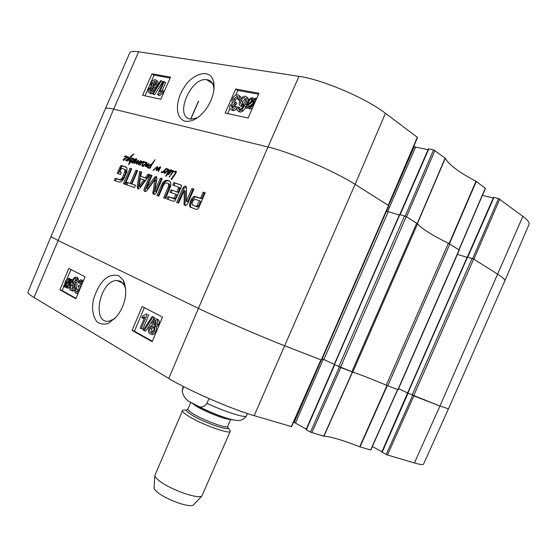 <?xml version="1.0" encoding="UTF-8"?>
<svg xmlns="http://www.w3.org/2000/svg" width="557" height="557" viewBox="0 0 557 557"><rect width="100%" height="100%" fill="white"/><g stroke="black" fill="none" stroke-linecap="round" stroke-linejoin="round"><path stroke-width="0.84" d="M459.031 249.842L485.453 188.377L475.984 181.241C458.94 172.308 448.712 164.635 445.308 158.23L433.583 149.84L405.218 216.095M482.439 195.389L493.251 197.993M467.776 257.069L493.948 197.415L493.509 197.408L467.386 256.951M493.948 197.415L498.543 198.515L472.698 258.594M499.782 199.051L473.896 259.207L497.881 274.309C502.957 277.539 505.262 279.725 504.788 280.874L528.997 224.506C529.735 222.744 527.688 220.029 522.856 216.353L498.543 198.515M388.473 205.401L417.534 137.468L385.437 113.28C365.928 98.178 322.148 79.484 298.984 76.337L138.623 51.78C133.367 51.007 130.38 51.418 129.67 53.026L105.329 108.845M413.823 146.143L414.338 146.519L388.64 205.512M387.54 211.66L415.668 147.09L414.338 146.519M415.668 147.09L428.075 149.666M400.163 214.626L428.834 148.858L428.424 148.872L399.801 214.529M428.834 148.858L433.583 149.84M197.366 117.736L191.441 119.142L189.972 118.947C174.327 116.19 190.619 77.36 206.431 79.616L207.176 79.714C210.462 80.326 212.6 82.582 213.575 86.481L213.972 89.433M434.947 150.418L406.533 216.777L417.465 223.747M105.322 108.859L50.972 236.607L57.817 240.387L198.431 308.369C218.748 318.263 262.577 337.27 284.975 345.897C262.577 337.27 218.748 318.263 198.431 308.369L57.817 240.387L50.972 236.614L27.885 292.265C27.585 293.1 29.632 294.848 34.019 297.501L168.778 378.461C187.988 390.241 231.197 409.061 254.166 415.647L291.596 426.655L321.173 359.94L284.975 345.897L321.57 360.073L388.807 205.693L355.101 184.381C334.569 171.159 290.434 152.221 267.98 146.985L113.684 109.144C108.58 107.919 105.795 107.821 105.322 108.859C105.788 107.821 108.573 107.912 113.684 109.144L267.98 146.985C290.434 152.221 334.569 171.159 355.101 184.381L388.452 205.456M448.684 243.409L459.017 249.877M237.783 99.578C238.333 97.566 238.118 96.486 237.115 96.361L233.801 99C233.118 100.761 233.341 101.82 234.462 102.182L235.388 102.147L234.581 103.686L231.364 105.642L231.956 108.225L234.859 105.962L235.91 106.533C234.608 108.712 233.202 109.785 231.698 109.736L231.343 109.687C229.686 109.075 229.289 107.633 230.159 105.357L232.77 102.697C231.796 102.008 231.712 100.706 232.527 98.784C233.773 96.236 235.416 94.927 237.456 94.85L237.769 94.892C239.51 95.393 239.949 96.953 239.085 99.585L237.783 99.578L239.976 100.511M238.041 97.28L235.214 99.926L234.908 102.203M234.581 103.686L236.001 104.605L236.809 103.073L235.388 102.147M236.001 104.605L232.784 106.554L232.513 108.232M237.205 107.369L235.91 106.533M237.073 107.884C235.827 109.778 234.511 110.697 233.125 110.648L231.566 109.826M240.102 100.253L239.085 99.585M239.183 95.832C240.492 96.138 241.07 97.148 240.909 98.874M164.266 81.642L159.789 91.926L162.602 90.38L161.92 91.947L158.174 94.767L157.547 94.634L163.285 81.461L165.659 82.513L162.157 90.54M161.92 91.947L163.312 92.803L163.995 91.237L162.602 90.38M163.312 92.803L159.574 95.616L158.174 94.767M159.574 95.616L157.547 94.634M153.161 93.903L152.388 93.743L160.548 80.702L161.335 80.849L153.161 93.903L154.561 94.746L152.388 93.743M154.561 94.746L162.721 81.719L161.335 80.849M152.158 89.921L150.035 91.64L149.68 89.315L151.678 87.553L152.158 89.921M152.479 88.521L151.072 90.157L150.773 91.522M155.09 83.975L152.395 86.272C151.462 85.952 151.309 84.963 151.957 83.299L154.658 81.002C155.591 81.357 155.73 82.345 155.09 83.975M155.459 81.886L153.342 84.149L152.987 86.244M153.175 90.06C152.284 91.954 151.135 92.928 149.742 92.984L149.485 92.949C148.141 92.462 147.883 91.181 148.705 89.106L150.982 86.739L150.968 83.125C152.026 80.876 153.377 79.721 155.006 79.665L155.236 79.7C156.775 80.201 157.06 81.691 156.078 84.177L153.147 87.177L153.175 90.06L154.268 90.728M152.611 93.388L151.135 93.827L149.861 93.054M155.229 81.357L154.7 81.009M156.621 80.556C158.16 81.064 158.446 82.554 157.464 85.033L154.533 88.027L153.147 87.177M154.533 88.027L154.943 89.656M247.6 104.953L248.29 102.418C249.432 100.03 250.699 98.861 252.105 98.909L253.463 100.03L247.6 104.953M253.386 99.849C252.091 99.884 250.915 100.956 249.842 103.073M247.677 105.719L253.553 100.782L252.871 103.358C251.701 105.823 250.427 107.007 249.056 106.909L247.677 105.719L249.097 106.652L252.781 103.567M245.414 107.619L245.212 106.958L246.591 105.802L247.364 102.279C248.854 99.237 250.566 97.733 252.516 97.774L253.811 98.29L254.396 99.243L255.74 98.116L255.948 98.77L254.549 99.947L253.811 103.518C252.349 106.554 250.636 108.058 248.673 108.037L246.73 106.512L245.414 107.619L246.842 108.545L247.74 107.8M256.589 98.686L255.74 98.116M256.415 99.083L255.948 98.77M255.698 100.713L254.549 99.947M252.405 108.232L250.093 108.977L248.478 108.093M245.052 101.673C244.133 103.532 243.075 104.465 241.877 104.479L241.689 104.451C240.527 104.131 240.366 102.92 241.195 100.81C242.198 98.763 243.27 97.74 244.426 97.747L244.565 97.767C245.714 98.178 245.874 99.48 245.052 101.673M245.498 98.707L242.615 101.743L242.163 104.472M238.591 107.076L238.375 108.719L239.252 109.736L240.478 109.464C241.564 108.949 242.741 107.299 244.008 104.514L240.749 105.983C239.057 105.44 238.772 103.672 239.9 100.678C241.299 97.788 242.97 96.312 244.92 96.257L245.177 96.291C247.419 96.542 247.538 99.132 245.533 104.062L241.752 110.035L238.535 111.191C236.969 110.773 236.565 109.367 237.331 106.979L238.591 107.076L240.018 108.002L239.795 109.638L238.375 108.719M242.775 106.944L241.07 106.199M246.598 97.231C247.893 97.468 248.485 98.533 248.373 100.441M245.602 107.738L243.179 110.954L240.346 112.166L238.737 111.316M170.136 78.043L154.059 75.104L145.029 95.832M258.545 94.217L237.811 90.422L235.708 95.226M232.527 102.502L232.36 102.878M229.902 108.497L227.667 113.607M170.519 77.172L160.896 99.243L142.627 95.317L151.984 73.809L170.519 77.172M151.984 73.809L154.059 75.104M258.977 93.235L248.123 118.007L225.167 113.071L235.695 89.009L258.977 93.235M235.695 89.009L237.811 90.422M184.938 121.21C190.55 121.962 195.994 119.727 201.279 114.512C208.541 107.731 216.067 93.569 213.61 81.614C209.69 66.401 190.522 75.689 184.388 87.108C176.743 97.552 173.408 117.102 184.938 121.21M68.295 281.939C67.494 281.32 67.724 281.132 68.964 281.376M414.394 462.958C420.041 464.608 423.083 465.004 423.529 464.148L448.469 408.831L439.946 406.025L413.9 395.916L387.449 455.006L414.394 462.958L439.946 406.025L448.476 408.831L504.788 280.874C505.255 279.718 502.95 277.532 497.881 274.309L473.659 259.054L467.358 257.055M412.66 395.4L386.224 454.47L387.449 455.006M386.224 454.47L382.158 452.263L408.037 393.256M381.949 451.727L372.348 446.519M339.408 366.979L310.486 432.086L323.93 436.228C330.016 436.375 341.942 439.898 359.704 446.791L370.767 450.042L397.754 389.656L386.558 385.291M310.486 432.086L306.364 429.767L334.701 364.765M306.239 429.134L295.468 423.062L323.276 359.209M321.361 360.01L294.152 422.491L295.468 423.062M294.152 422.491L293.525 422.303M114.819 318.667L108.873 321.236C91.439 323.916 99.55 280.993 116.399 280.505L120.493 281.215L124.225 285.038L125.694 288.958M352.672 372.139L340.766 367.543L311.836 432.678M77.562 291.972L77.75 289.208L76.232 288.672C75.71 290.552 75.808 291.659 76.525 292L77.103 292.119L79.115 290.051L78.802 286.751L78.126 286.604L78.802 285.24L79.637 285.476L81.294 283.917L80.995 281.25L80.5 281.153L78.732 282.942L77.987 282.19L80.654 279.739L81.524 279.92L82.617 282.684M79.059 286.932L78.126 286.604M79.484 285.483L78.802 285.24M81.503 281.891L80.25 283.485L78.732 282.942M82.603 280.317L83.425 280.749M81.301 285.832L80.083 286.57L80.549 287.621M80.869 286.848L80.083 286.57M78.328 292.94L76.998 293.546L75.961 293.323C74.729 292.46 74.506 290.824 75.286 288.408L76.232 288.672M77.876 294.019L77.11 293.581M140.134 328.101L144.89 316.815L141.896 317.824L142.613 316.118L146.609 313.814L147.292 314.169L141.179 328.679L140.134 328.101M144.291 318.235L141.896 317.824M147.292 314.169L146.609 313.814M148.858 314.726L142.759 329.208L141.179 328.679M152.11 316.48L152.973 316.933L144.124 330.607L143.274 330.134L152.11 316.48L154.547 317.49L152.973 316.933M152.381 320.832L145.704 331.137L144.124 330.607M154.547 317.49L152.994 319.885M156.183 320.909L154.867 322.399L154.776 325.003M153.286 321.855L154.971 320.247L155.661 320.379L156.099 323.478L154.428 325.107L153.732 324.975L153.286 321.855L154.867 322.399M153.586 326.862L151.671 328.943L151.713 332.501M150.091 328.407L152.242 326.263L153.078 326.43C154.143 327.168 154.324 328.498 153.621 330.412L151.483 332.55L150.606 332.376C149.568 331.575 149.394 330.252 150.091 328.407L151.671 328.943M152.152 321.326L154.957 318.639L156.259 318.896C157.798 319.969 158.118 321.695 157.22 324.083L154.672 326.325L154.749 331.004L151.504 334.151L149.979 333.845C148.259 332.62 147.932 330.6 148.991 327.795L152.221 325.01L152.152 321.326M157.144 319.21L157.833 319.453C159.372 320.526 159.692 322.252 158.801 324.634L156.413 326.855L154.672 326.325M156.245 326.868L156.336 331.54L153.084 334.687L151.567 334.374M69.583 281.598L68.95 283.903L66.561 286.618L65.956 286.493L65.253 285.233L69.583 281.598M68.922 283.959L66.763 285.762L66.979 286.5L65.475 285.985M66.763 285.762L65.253 285.233M69.583 280.86L65.232 284.502L65.865 282.176L68.26 279.433L68.873 279.558L69.583 280.86M66.192 283.694L65.434 283.422M69.36 280.08L67.383 282.698M71.268 279.44L71.373 280.108L70.342 280.972L69.583 284.209C68.636 286.354 67.585 287.496 66.415 287.649L64.897 286.82L64.563 285.811L63.582 286.625L63.484 285.971L64.508 285.107L65.246 281.863C66.186 279.718 67.237 278.563 68.414 278.403L69.277 278.584L70.286 280.268L71.268 279.44L72.41 279.851M72.125 280.38L71.373 280.108M71.595 281.424L70.342 280.972M69.667 287.134L67.926 288.178L66.736 287.76M65.127 287.134L63.582 286.625M70.349 278.966L71.233 279.475M74.213 283.757L72.675 285.762L72.285 288.979M71.164 285.219L73.197 283.047L73.712 283.151C74.52 283.68 74.561 284.892 73.837 286.792L71.721 289.201L71.261 289.104C70.481 288.477 70.447 287.182 71.164 285.219L72.675 285.762M76.079 281.174L76.33 279.621L75.759 278.479L74.868 278.528C74.067 278.834 73.134 280.22 72.069 282.671L73.719 281.696L74.471 281.842C75.655 282.678 75.745 284.453 74.763 287.168C73.844 289.229 72.786 290.378 71.588 290.608L70.732 290.427C69.179 289.731 69.263 287.196 70.976 282.831L73.997 277.762L75.46 277.01L76.358 277.198C77.465 277.866 77.674 279.301 76.984 281.494L78.147 281.919L76.984 281.494M76.212 279.008L74.868 278.528M76.253 279.148L74.248 281.745M75.634 282.26L75.982 282.385C77.165 283.221 77.263 284.996 76.281 287.711L75.87 288.568M74.882 290.023L73.106 291.137L71.923 290.719M77.423 277.581L77.869 277.748L78.788 280.972M144.36 307.659L134.453 331.192L152.333 341.239M70.962 269.497L66.903 279.217M63.776 286.695L62.161 290.573L76.051 298.378M132.086 330.405L142.139 306.51L162.519 317.107L152.138 341.692L132.086 330.405L134.453 331.192M59.891 289.786L68.824 268.383L85.068 276.829L75.884 298.782L59.891 289.786L62.161 290.573M118.794 275.736C108.121 272.993 99.703 280.756 93.541 299.025C91.585 308.446 92.692 316 96.862 321.702C100.316 324.237 104.236 324.759 108.615 323.262L116.74 316.515C123.062 308.334 129.238 294.249 123.32 280.338L118.794 275.736M208.966 398.561L206.898 403.345C204.12 406.958 201.181 407.898 198.062 406.164L191.643 402.774C186.832 400.998 183.671 397.19 182.153 391.355L183.622 386.607M154.129 487.264L154.08 488.113C154.352 489.318 155.688 490.856 158.077 492.715C167.135 500.033 189.888 507.963 193.258 505.067L193.836 504.454M186.47 410.237C184.137 409.868 182.821 409.994 182.515 410.606L154.776 475.678C155.111 477.057 156.719 478.846 159.601 481.039C170.553 489.666 198.013 499.344 201.843 496.043L230.285 431.285C230.528 430.638 229.714 429.593 227.848 428.145M182.515 410.606C182.195 411.539 183.963 413.252 187.82 415.731C200.325 423.968 230.18 434.815 230.285 431.285M133.074 158.982L133.798 158.543L133.938 159.72L135.623 158.877L135.532 159.803L134.752 161.258L132.204 163.097L132.406 162.164L133.151 161.655L132.441 162.623L132.907 162.359L135.212 159.748L135.226 159.239L134.321 159.782L131.835 162.609L133.443 159.894L133.631 158.961L133.248 159.072M133.631 158.961L134.063 159.184M133.443 159.894L133.903 160.131M135.226 159.239L135.643 159.462M132.907 162.359L133.353 162.588M132.754 162.449L133.214 162.686M132.441 162.623L132.907 162.86M132.134 162.644L132.74 162.95M134.878 158.961L135.664 159.365M133.325 158.689L134.077 159.079M169.203 176.43L169.53 176.082L169.962 176.59L169.279 176.764L169.85 176.764M169.53 176.082L169.927 176.284M169.425 176.214L169.955 176.485M169.377 176.235L169.955 176.541M171.131 179.096L171.702 179.389L171.131 179.096L175.037 173.652L175.72 171.883L176.367 172.224M175.72 171.883L173.777 171.89M175.552 172.677L176.047 172.935M175.037 173.652L175.511 173.902M173.506 175.901L174 176.158M173.408 175.956L173.944 176.235M172.99 176.687L173.443 176.924M172.468 177.265L172.99 177.537L172.433 177.279M172.426 177.293L172.962 177.572M172.343 177.391L172.886 177.676M171.194 179.222L171.653 179.451M173.199 171.591L176.019 171.229L176.179 172.684L171.709 179.382M175.594 171.117L176.242 171.459M174.661 171.222L176.36 171.779L175.253 171.194M175.197 171.841L175.761 171.8M174.014 171.271L175.1 171.841M173.881 171.354L174.821 171.841M173.756 171.312L174.773 171.848M173.61 171.389L174.501 171.855M173.29 171.375L172.705 171.612L172.788 170.978L170.895 172.064L172.942 170.491L173.29 171.375L174.244 171.876M172.357 170.63L173.366 171.159M171.758 171.145L172.106 171.326M172.83 170.985L173.338 171.25M172.802 171.841L170.63 175.399L170.463 174.975L172.705 171.612L173.032 171.96M172.294 172.44L172.698 172.656M171.403 173.875L171.835 174.097M170.546 174.856L171.062 175.128M170.463 174.975L170.964 175.239M129.67 161.996L132.232 158.954L132.183 158.432L130.923 158.585L132.434 157.889L132.538 159.26L130.923 161.697L131.717 161.419L131.807 161.955L130.449 162.282L128.604 164.545L129.67 161.996L130.38 162.359M127.372 160.806L127.79 161.015L127.372 160.806L130.937 156.148L133.91 153.899L130.47 157.589L130.324 160.026L129.482 161.433L129.948 162.184M129.899 162.205L130.324 162.421M128.437 164.211L128.82 164.406M130.923 161.697L131.682 162.08M132.26 157.875L132.691 158.097M132.322 158.62L132.684 158.808L132.322 158.634M132.287 158.487L132.712 158.703M132.232 158.954L132.58 159.135M130.387 161.621L131.64 161.99M129.837 161.495L131.473 162.178M129.767 161.739L130.923 162.052M132.587 154.491L132.942 154.672M130.937 156.148L131.368 156.371M128.033 159.929L128.423 160.131M129.649 162.031L129.28 161.6L129.948 158.125L130.526 158.425M129.948 158.125L127.797 161.015M129.99 159.713L130.359 159.901M165.471 169.634L163.939 172.579L163.396 172.426L163.953 171.563L161.641 172.788L161.3 172.579L161.781 171.305L161.704 172.322L163.069 171.737L166.146 168.437L165.708 169.76M166.202 169.036L167.587 168.743L168.242 169.641L167.748 170.129L167.365 169.203L165.868 169.523L166.202 169.036L166.668 169.279M165.763 168.75L166.23 168.994M164.851 170.094L165.325 170.338M164.614 170.386L165.116 170.651M164.315 170.72L164.872 171.013M163.723 171.291L164.44 171.66M161.704 172.322L162.365 172.663M161.3 172.579L161.711 172.788M163.953 171.563L164.364 171.779M163.911 171.633L164.322 171.848M163.814 171.765L164.231 171.981M163.765 171.911L164.148 172.113M163.5 172.266L163.96 172.51M163.396 172.426L163.869 172.677M164.322 173.276L164.545 172.524L168.026 170.428L168.207 169.829L169.307 170.4L168.082 170.386L164.844 173.485L164.322 173.276L164.684 173.464M167.587 168.743L167.991 168.959M167.713 169.446L168.228 169.342M167.72 169.467L168.221 169.732M166.647 171.577L164.956 172.844L166.647 171.577L167.03 171.779M164.956 172.844L165.478 173.109M167.281 170.867L167.748 170.129L167.601 171.034M167.065 170.971L167.49 171.187M166.64 170.999L167.351 171.375M164.545 172.524L164.921 172.726M164.357 172.879L165.164 173.297M168.472 173.875L170.47 171.647L170.957 170.24L169.029 171.667L168.27 173.088L169.001 174.146M171.076 170.358L171.521 170.588M170.95 170.727L171.382 170.957M170.47 171.647L170.86 171.848M169.767 172.579L170.219 172.809M169.697 172.719L170.129 172.942M168.848 170.345L169.307 170.581M165.708 176.054L166.139 176.277L165.708 176.054L168.862 170.407L169.3 170.637M168.618 171.396L169.063 171.626M168.075 172.252L168.576 172.51M167.246 173.241L168.423 173.707M168.207 169.829L169.133 169.774L169.293 170.811L171.208 169.746L171.445 170.818L169.398 173.777L168.318 174.55L167.929 173.638L166.132 176.291M167.929 173.638L168.966 174.174M167.908 173.902L168.771 174.348M170.247 170.017L170.804 170.31M169.293 170.811L169.69 171.013M168.311 169.767L169.293 170.282M140.705 161.634L141.123 161.85L140.294 162.296L141.575 161.231L141.854 162.31L142.843 161.607L143.379 161.885M142.843 161.607L144.068 161.335L144.34 162.567M141.854 162.31L142.307 162.54L141.443 162.101L141.882 162.01M141.2 161.314L141.931 161.69M140.482 161.809L138.79 164.809L138.331 164.747L138.498 164.03L139.821 161.885L136.416 164.218L137.864 160.987L134.112 163.584L136.702 158.731L136.235 160.611L134.634 162.943L138.568 160.089L136.994 163.438L140.67 160.736L141.039 160.876L140.482 161.809L140.817 161.983M143.943 162.365L145.572 161.92L146.178 162.783L142.933 166.522L142.439 166.327L142.662 165.603L145.328 163.862L145.774 162.895L145.356 162.372L143.866 162.4L141.729 165.687L143.664 161.885L142.669 162.205L139.577 165.039L141.318 162.477L141.979 162.811M141.318 162.477L141.443 162.101M140.35 163.828L140.803 164.057M139.981 164.301L140.413 164.524M139.647 164.788L140.002 164.969M143.664 161.885L144.033 162.073M142.035 164.754L142.397 164.935M141.784 165.032L142.153 165.22M141.575 165.297L141.924 165.478M140.67 160.736L141.018 160.917M140.552 160.799L140.963 161.015M138.644 162.184L139.104 162.428M136.994 163.438L137.426 163.661M138.108 160.312L138.575 160.555M136.075 161.913L136.465 162.115M135.372 162.456L135.797 162.672M134.634 162.943L135.059 163.159M136.326 159.017L136.813 159.274M136.444 159.114L136.806 159.302M135.379 161.105L135.783 161.314M134.62 162.157L135.031 162.372M133.986 163.292L134.376 163.486M137.864 160.987L138.247 161.182M136.959 162.428L137.321 162.609M136.618 163.02L137.022 163.236M136.423 163.431L137.175 163.821M139.821 161.885L140.246 162.108M138.498 164.03L138.916 164.245M144.653 164.663L143.052 165.902L145.022 164.851M143.052 165.902L143.539 166.153M145.69 162.616L146.164 162.86M145.774 162.895L146.122 163.076M145.057 164.078L145.454 164.287M144.66 164.113L145.328 164.461M142.662 165.603L143.017 165.784M142.481 165.944L143.246 166.334M142.439 166.327L142.787 166.501M145.572 161.92L145.941 162.115M145.697 162.637L146.171 162.519M145.14 165.93L146.672 162.421L147.083 162.651L146.811 163.814L145.711 165.77L148.977 163.438L146.964 167.204L146.665 166.752L148.176 164.399L145.273 166.529L145.14 165.93L145.802 166.271M148.176 164.399L148.608 164.621M146.665 166.752L147.097 166.975M148.684 163.445L149.109 163.667M145.711 165.77L146.206 166.028M146.672 162.421L147.076 162.63M146.449 163.584L146.825 163.779M145.454 165.332L145.837 165.533M125.262 158.571L123.724 159.782L125.604 158.752M123.724 159.782L124.19 160.019M126.516 157.485L123.612 160.381L123.146 160.2L123.362 159.497L126.244 157.283L125.945 156.343L124.246 156.775L124.531 156.385L126.154 155.904L127.059 157.366M126.279 156.628L126.718 156.503M124.531 156.385L124.893 156.566M126.258 156.573L126.711 156.802M125.645 158L126.021 158.195M125.269 158.035L125.903 158.362M123.188 159.824L123.919 160.2M126.627 157.144L127.72 156.705L128.5 157.06L128.326 158.487L125.938 160.966L125.805 160.214L127.832 158.55L127.908 157.262L128.576 157.603M127.908 157.262L126.564 157.52M128.131 157.847L128.493 158.035M127.386 159.142L127.769 159.337M126.843 159.768L127.268 159.984M126.119 160.312L126.606 160.562M126.063 160.312L126.578 160.576M125.805 160.214L126.557 160.597M125.722 160.36L126.39 160.701M127.024 156.907L127.72 157.262M126.683 157.109L127.142 157.346M156.204 170.595L157.206 167.239L153.112 170.56L153.3 169.996L153.648 170.177M157.206 167.239L157.819 167.56M157.227 168.13L157.659 168.36M156.865 169.084L157.763 169.551M156.642 169.439L157.45 169.857M156.406 169.808L157.116 170.177M156.287 170.052L156.907 170.372M156.169 170.261L156.719 170.546M153.3 169.996L157.165 166.703L157.77 166.968L157.387 169.251L160.2 166.759L160.618 167.274L158.48 171.438L158.146 170.846L159.929 167.601L156.315 170.651M159.929 167.601L160.367 167.831M159.671 168.207L160.089 168.43M159.253 168.952L159.692 169.182M159.239 168.987L159.678 169.21M159.086 169.001L159.636 169.286M158.975 169.446L159.427 169.683M158.675 169.913L159.17 170.163M158.146 170.846L158.661 171.11M160.2 166.759L160.667 167.003M159.225 167.462L159.713 167.72M158.265 168.458L158.648 168.653M157.387 169.251L157.833 169.481M157.165 166.703L157.77 167.016M155.368 168.054L155.863 168.305M153.648 169.641L154.066 169.857M150.815 165.68L151.476 164.587L148.489 166.251L148.44 167.392L148.977 167.72L150.794 166.898L150.515 167.748L148.803 168.388L147.668 167.469L148.085 165.923L151.762 164.057L155.069 159.643L150.759 166.703L150.049 166.78L150.815 165.68L151.212 165.889M150.425 166.202L150.891 166.439M150.049 166.78L150.515 167.023M153.419 161.6L153.864 161.829M153.14 162.01L153.586 162.24M152.026 163.723L152.423 163.925M151.762 164.057L152.228 164.301M151.427 164.113L152.145 164.489M149.93 164.628L150.418 164.879M148.482 165.589L148.921 165.819M148.329 165.68L148.789 165.916M148.218 165.854L148.642 166.077M148.085 165.923L148.559 166.167M147.786 166.369L148.246 166.606M147.668 167.469L148.761 168.033L148.747 167.58M148.998 168.381L148.761 168.033M150.202 167.392L150.578 167.58M149.603 167.622L150.237 167.942M148.977 167.72L149.854 168.172M151.476 164.587L151.887 164.802M151.309 164.893L151.692 165.095M168.562 186.226L168.743 184.687L168.144 183.497L166.216 182.842L164.809 183.378L163.431 185.377L158.801 196.155L156.963 195.5L162.505 182.954L165.318 180.454L168.27 180.552L170.567 182.167L170.839 185.718L165.533 198.522L163.654 197.86L168.562 186.226L169.669 186.783L169.85 185.251L169.251 184.061L168.137 183.497L169.251 184.061M125.123 184.29L123.452 183.699L130.032 168.284L131.724 168.834L125.123 184.29M149.791 174.724L140.183 187.744L137.899 188.99L137.147 186.686L139.689 171.431L141.527 172.029L140.782 176.304L145.259 177.794L147.918 174.118L149.791 174.724M184.263 190.668L178.581 203.117L176.694 202.456L182.898 187.988L184.854 186.108L185.453 186.149L186.261 186.706L186.546 188.099L186.254 201.237L191.97 188.489L193.92 189.122L187.591 203.876L185.739 205.679L184.082 204.83L184.263 190.668L185.377 191.239L184.193 190.487M177.015 191.831L178.804 187.256L172.788 185.035L173.84 182.571L181.088 185.015L181.443 185.648L180.997 187.716L174.863 201.063L173.359 201.279L166.87 198.995L167.922 196.537L174.014 198.383L175.949 194.309L169.927 192.256L170.985 189.791L178.129 192.388L179.911 187.82L178.776 187.208M191.065 199.9L193.46 196.746L194.672 196.349L200.541 198.174L203.138 192.13L205.206 192.806L198.752 207.838L197.77 209.112L196.259 209.348L190.16 207.051L189.443 205.777L190.536 201.056L191.065 199.9L192.186 200.464L194.574 197.31L195.786 196.92L201.662 198.745L204.252 192.708L205.129 192.994M146.526 188.238L154.031 178.094L155.111 176.834L156.232 176.625L156.921 178.198L154.7 191.148L160.367 178.177L162.205 178.776L156.127 192.98L154.289 194.651L152.757 193.516L154.93 179.66L147.389 189.986L145.934 191.427L144.855 191.441C143.915 191.204 143.706 190.327 144.228 188.83L150.202 174.863L151.998 175.448L146.526 188.238M126.738 182.188L130.247 183.413L135.894 170.191L137.614 170.755L131.953 184.005L135.504 185.244L134.502 187.591L125.75 184.506L126.738 182.188L131.348 183.949L136.987 170.748L137.537 170.929M121.635 168.172L119.734 171.688L121.356 172.238L120.43 174.404L117.179 173.297L120.751 165.777L121.802 165.596L126.62 167.594L127.073 168.694L126.794 171.981L123.654 179.215L121.161 181.805L119.713 182.195L114.338 180.489L115.313 178.205L119.943 179.667L121.809 178.553L122.568 177.432L125.012 171.096L124.831 169.579L121.635 168.172M124.831 169.579L125.924 170.129L124.643 169.328M125.012 171.096L126.098 171.64L125.924 170.129M124.921 171.612L126.007 172.155L126.098 171.64M124.719 172.392L125.805 172.935L126.007 172.155M123.758 174.982L124.852 175.518L125.805 172.935M122.568 177.432L123.654 177.968L124.852 175.518M122.136 178.143L123.229 178.679L123.654 177.968M121.809 178.553L122.902 179.089L123.229 178.679M119.163 179.549L121.036 180.203L122.902 179.089M115.313 178.205L120.256 180.085M115.48 180.893L116.399 178.741M125.534 166.815L126.154 167.128M121.802 165.596L126.314 167.26M120.751 165.777L121.837 166.32L122.881 166.139M119.797 167.163L120.876 167.706L121.837 166.32M118.328 173.687L120.876 167.706M119.734 171.688L121.294 172.392M130.247 183.413L131.348 183.949M126.899 184.91L127.832 182.724M131.953 184.005L135.442 185.377M135.894 170.191L136.987 170.748M146.602 188.343L147.911 188.753L155.131 178.651L156.809 177.126M150.202 174.863L151.922 175.622M144.228 188.83L145.328 189.373L151.295 175.42M145.28 191.538L145.328 189.373M154.93 179.66L156.03 180.217L156.044 180.9L154.937 180.343M152.757 193.516L153.864 194.066L156.044 180.9M154.115 194.637L153.864 194.066M160.367 178.177L162.129 178.957M154.992 190.835L156.106 191.378L161.467 178.741M154.909 190.995L156.106 191.378M154.679 191.148L156.016 191.545M155.111 176.834L156.211 177.391M147.055 187.904L148.155 188.447M146.811 188.21L147.911 188.753M196.391 206.452L197.658 207.037L198.473 206.174L200.562 201.3L199.441 200.736L194.832 199.253L193.182 200.624L192.144 203.047L192.409 204.969L197.658 207.037M192.861 205.22L197.519 207.016M196.53 206.473L199.441 200.736M196.858 206.355L197.986 206.919M191.726 198.696L192.84 199.26M190.536 201.056L191.657 201.62L192.186 200.464M189.659 203.43L190.779 203.987L191.657 201.62M189.443 205.777L190.564 206.341L190.779 203.987M191.26 207.587L190.564 206.341M190.16 207.051L191.197 207.566M203.138 192.13L204.252 192.708M200.541 198.174L201.662 198.745M195.458 196.468L196.572 197.039M193.46 196.746L194.574 197.31M178.679 187.953L179.786 188.517M170.985 189.791L178.129 192.388M171.103 192.652L172.092 190.355M175.949 194.309L177.063 194.866L175.559 198.383L174.445 197.826M174.341 198.027L175.559 198.383M174.014 198.383L175.135 198.933L175.455 198.584M173.394 198.438L175.135 198.933M167.922 196.537L174.508 198.995M168.047 199.406L169.036 197.087M173.84 182.571L181.283 185.209M173.972 185.425L174.954 183.142M178.804 187.256L179.911 187.82M184.27 190.814L185.377 191.239M183.894 203.688L185.015 204.245L185.384 191.385M184.082 204.83L185.203 205.387L185.015 204.245M191.97 188.489L193.843 189.31M186.679 200.833L187.793 201.39L193.084 189.067M186.449 201.161L187.57 201.718L187.793 201.39M186.254 201.237L187.57 201.718M185.453 186.149L185.989 186.421M182.898 187.988L184.012 188.558L186.247 186.686M177.871 202.873L184.012 188.558M140.329 178.567L139.027 185.927L140.183 186.762L144.994 180.322L140.329 178.567M139.083 186.226L143.901 179.772M139.347 186.038L140.448 186.581M147.918 174.118L149.673 174.891M145.259 177.794L146.352 178.344L149.018 174.675M140.782 176.304L146.352 178.344M139.689 171.431L141.492 172.217M137.147 186.686L138.247 187.222L140.782 171.988M138.401 189.018L138.247 187.222M130.032 168.284L131.647 169.001M124.601 184.102L131.125 168.834M168.743 184.687L169.85 185.251M164.823 198.271L169.669 186.783M168.27 180.552L169.69 181.227M166.473 180.245L169.377 181.116M165.318 180.454L166.425 181.018L167.573 180.809M164.085 181.157L165.192 181.714L166.425 181.018M162.505 182.954L163.612 183.511L165.192 181.714M161.453 185.015L162.56 185.572L163.612 183.511M158.125 195.918L162.56 185.572M167.984 183.378L168.332 183.552M322.155 358.736L334.242 364.375M399.341 215.044L386.44 211.124M334.36 364.563L352.769 372.173C358.214 373.775 369.375 378.106 386.259 385.166L398.074 389.761L459.302 250.072L448.392 243.263C431.891 235.124 421.607 228.648 417.541 223.837L406.248 216.596L399.571 214.515L334.186 364.508M398.54 388.695L407.613 392.929M467.079 257.348L457.408 254.389M381.824 452.026L407.571 393.026L439.946 406.025L522.856 216.353M237.86 96.848L237.115 96.361M235.214 99.926L233.801 99M235.82 104.549L234.4 103.623M232.784 106.554L231.364 105.642M232.77 110.599L231.343 109.687M151.072 90.157L149.68 89.315M152.284 87.867L151.796 87.574M153.342 84.149L151.957 83.299M150.877 93.792L149.485 92.949M157.464 85.033L156.078 84.177M249.599 103.282L248.29 102.418M253.247 99.557L252.314 98.937M254.765 98.93L253.811 98.29M254.319 103.86L253.811 103.518M249.752 108.928L248.325 107.995M242.615 101.743L241.195 100.81M245.275 98.241L244.565 97.767M242.17 106.916L240.749 105.983M246.633 104.786L245.533 104.062M243.179 110.954L241.752 110.035M239.963 112.11L238.535 111.191M34.019 297.501L113.684 109.144L138.623 51.78M168.778 378.461L198.431 308.369L267.98 146.985L298.984 76.337M417.381 223.636L445.308 158.23M445.154 158.077L417.214 223.503M475.984 181.241L449.102 243.611M449.408 243.778L476.277 181.422M417.346 137.217L388.25 205.261M485.321 188.203L458.871 249.738M190.814 119.094L198.577 101.214M254.166 415.647L355.101 184.381L385.437 113.28M79.289 285.463L78.934 285.337M83.042 280.477L81.524 279.92M154.115 325.107L153.732 324.975M151.128 332.55L150.606 332.376M157.833 319.453L156.259 318.896M158.801 324.634L157.22 324.083M156.336 331.54L154.749 331.004M67.369 282.712L65.865 282.176M70.99 282.789L70.147 282.483M70.342 284.481L69.583 284.209M70.781 279.127L69.277 278.584M75.982 282.385L74.471 281.842M76.281 287.711L74.763 287.168M77.869 277.748L76.358 277.198M352.358 372.041L323.728 436.187M323.93 436.228L352.546 372.104M386.983 385.472L359.704 446.791M360.024 446.909L387.303 385.597M397.58 389.587L370.579 450.021M120.862 282.197L121.127 281.577M124.141 282.058L123.807 282.838M320.929 359.843L291.325 426.62M182.146 391.362L182.703 388.744M206.898 403.345C225.877 412.18 246.124 418.467 246.459 415.835L247.454 413.545M197.192 405.816C209.314 412.375 228.537 419.7 234.427 420.055M187.946 409.646C185.237 409.771 186.31 411.414 191.155 414.561C204.106 423.014 233.87 432.866 227.277 426.662M190.842 402.279L187.897 409.096C187.639 409.861 189.136 411.275 192.388 413.343C202.852 420.145 227.611 429.189 227.709 426.321L230.758 419.282M191.511 402.69L195.646 405.802C205.296 411.929 227.904 420.598 230.494 419.219M174.264 174.773L174.787 175.044M171.737 178.268L172.259 178.532M175.121 171.187L176.221 171.772M129.941 161.537L131.027 162.094M129.628 157.875L130.512 158.327M163.069 171.737L163.473 171.939M139.549 161.509L140.371 161.934M137.774 162.895L138.192 163.11M137.523 160.743L138.275 161.126M134.919 162.783L135.33 162.992M147.215 164.635L147.647 164.858M145.976 164.468L146.359 164.663M145.3 165.624L146.15 166.063M126.502 160.068L126.947 160.291M159.448 168.583L159.887 168.813M158.418 170.372L158.912 170.63M158.759 167.929L159.211 168.158M152.848 191.887L153.955 192.437M154.031 178.094L155.131 178.651M197.345 205.61L198.473 206.174M190.083 202.198L191.204 202.762M168.012 187.695L169.119 188.252M169.036 180.851L169.474 181.074M167.469 180.336L168.569 180.907M388.549 205.449L321.257 359.975M386.502 211.166L322.225 358.764M388.166 211.876L323.875 359.481M399.863 214.542L334.43 364.64M404.542 215.865L338.767 366.687M406.248 216.596L340.459 367.418M416.72 223.19L351.822 371.832M417.541 223.837L352.769 372.173M448.392 243.263L386.259 385.166M449.854 244.057L387.79 385.785M459.121 249.898L397.851 389.691M467.567 257L407.842 393.165M472.113 258.392L412.103 395.15M473.659 259.054L413.642 395.818M251.402 100.789L252.105 99.167M206.522 79.63L212.398 83.397M236.941 96.333L237.936 96.995M234.163 103.588L235.583 104.514M231.698 109.736L233.125 110.648M152.34 87.957L151.678 87.553M155.299 81.461L154.533 80.981M149.742 92.984L151.135 93.827M253.338 99.731L252.105 98.909M248.673 108.037L250.093 108.977M245.358 98.366L244.426 97.747M241.007 106.018L242.427 106.951M238.925 111.247L240.346 112.166M213.589 86.481L213.61 81.614M190.661 119.073L198.41 101.221M116.49 280.498L122.714 282.914M80.5 281.153L81.211 281.41M76.998 293.546L77.938 293.873M142.098 317.803L143.671 318.353M155.946 320.595L154.971 320.247M153.412 326.667L152.242 326.263M154.839 326.311L156.413 326.855M151.504 334.151L153.084 334.687M69.124 279.739L68.26 279.433M66.415 287.649L67.926 288.178M73.928 283.311L73.197 283.047M75.299 278.382L75.961 278.625M71.588 290.608L73.106 291.137M124.232 285.031L123.32 280.338M120.723 282.141L121.001 281.501M334.374 364.612L306.065 429.531M182.703 388.25L183.448 386.516M246.459 415.835C243.757 419.832 239.942 421.266 235.019 420.145C227.535 419.122 212.502 413.559 198.076 406.171M193.258 505.067L201.843 496.043M154.08 488.113L154.776 475.678M176.054 171.758L174.954 171.18M174.299 171.869L173.352 171.375M173.304 170.686L172.942 170.491M131.731 162.038L131.083 161.704M132.67 158.056L132.322 157.875M132.698 158.766L132.315 158.571M131.368 162.178L130.282 161.627M168.158 169.794L167.768 169.593M167.448 171.243L166.905 170.964M169.307 170.512L168.799 170.254M171.549 170.024L170.985 169.725M169.168 169.85L168.75 169.634M145.419 164.329L144.917 164.071M147.062 162.609L146.7 162.421M126.697 156.879L126.293 156.67M125.993 158.237L125.527 157.993M126.585 160.569L126.084 160.312M128.514 157.116L127.72 156.705M159.65 169.265L159.156 169.015M157.763 166.961L157.262 166.696M148.566 166.16L148.12 165.93M121.036 180.203L119.943 179.667M122.512 166.083L121.426 165.533M155.814 191.699L154.7 191.148M156.768 177.042L155.828 176.562M195.786 196.92L194.672 196.349M174.78 199.051L173.666 198.494M187.417 201.801L186.296 201.244M185.968 186.679L184.854 186.108M167.671 180.809L166.564 180.245M467.253 256.958L407.571 393.026"/></g></svg>
